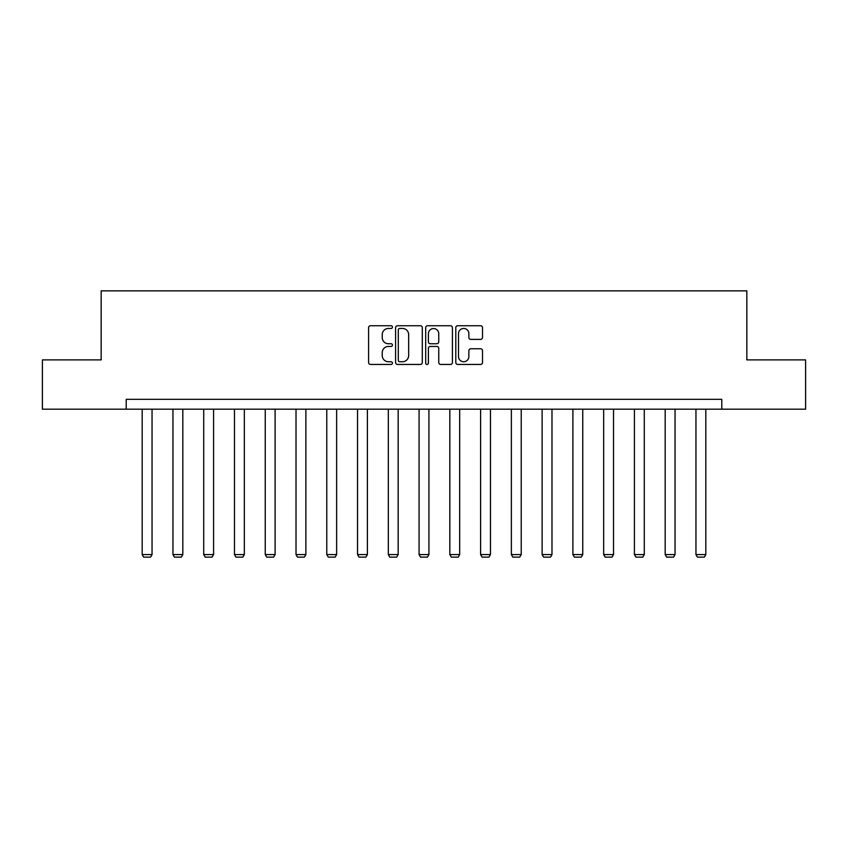 <?xml version="1.0" encoding="UTF-8"?>
<svg xmlns="http://www.w3.org/2000/svg" width="848" height="848" viewBox="0 0 848 848"><rect width="100%" height="100%" fill="white"/><g stroke="black" fill="none" stroke-linecap="round" stroke-linejoin="round"><path stroke-width="1.27" d="M392.444 327.095A1.357 1.357 0 0 0 391.098 325.738L370.523 325.738A1.94 1.94 0 0 0 368.594 327.678L368.594 362.52A1.94 1.94 0 0 0 370.523 364.449L391.098 364.449A1.357 1.357 0 0 0 392.444 363.103A1.357 1.357 0 0 0 391.098 361.746L388.426 361.746A6.19 6.19 0 0 1 382.236 355.545L382.236 352.641A6.19 6.19 0 0 1 388.426 346.45L391.098 346.45A1.357 1.357 0 0 0 392.444 345.094A1.357 1.357 0 0 0 391.098 343.737L388.426 343.737A6.19 6.19 0 0 1 382.236 337.546L382.236 334.642A6.19 6.19 0 0 1 388.426 328.452L391.098 328.452A1.357 1.357 0 0 0 392.444 327.095M480.572 339.391A1.94 1.94 0 0 0 482.512 337.451L482.512 327.678A1.94 1.94 0 0 0 480.572 325.738L457.729 325.738A1.94 1.94 0 0 0 455.789 327.678L455.789 362.52A1.94 1.94 0 0 0 457.729 364.449L480.572 364.449A1.94 1.94 0 0 0 482.512 362.52L482.512 350.712A1.94 1.94 0 0 0 480.572 348.772L470.799 348.772A1.94 1.94 0 0 0 468.859 350.712L468.859 356.563A5.183 5.183 0 0 1 463.686 361.746A5.183 5.183 0 0 1 458.503 356.563L458.503 333.624A5.183 5.183 0 0 1 463.686 328.452A5.183 5.183 0 0 1 468.859 333.624L468.859 337.451A1.94 1.94 0 0 0 470.799 339.391L480.572 339.391M126.214 409.192L42.4 409.192L42.4 359.891L101.166 359.891L101.166 290.864L746.834 290.864L746.834 359.891L805.6 359.891L805.6 409.192L721.786 409.192L721.786 399.334L126.214 399.334L126.214 409.192L721.786 409.192M422.304 327.678A1.94 1.94 0 0 0 420.375 325.738L397.532 325.738A1.94 1.94 0 0 0 395.592 327.678L395.592 362.52A1.94 1.94 0 0 0 397.532 364.449L420.375 364.449A1.94 1.94 0 0 0 422.304 362.52L422.304 327.678M427.625 325.738L450.468 325.738A1.94 1.94 0 0 1 452.408 327.678L452.408 362.52A1.94 1.94 0 0 1 450.468 364.449L440.695 364.449A1.94 1.94 0 0 1 438.755 362.52L438.755 348.39A1.94 1.94 0 0 0 436.826 346.45L430.339 346.45A1.94 1.94 0 0 0 428.399 348.39L428.399 363.103A1.357 1.357 0 0 1 427.053 364.449A1.357 1.357 0 0 1 425.696 363.103L425.696 327.678A1.94 1.94 0 0 1 427.625 325.738M399.662 328.452A1.357 1.357 0 0 0 398.306 329.808L398.306 360.389A1.357 1.357 0 0 0 399.662 361.746L402.461 361.746A6.19 6.19 0 0 0 408.662 355.545L408.662 334.642A6.19 6.19 0 0 0 402.461 328.452L399.662 328.452M438.755 333.72A5.183 5.183 0 0 0 433.582 328.547A5.183 5.183 0 0 0 428.399 333.72L428.399 341.808A1.94 1.94 0 0 0 430.339 343.737L436.826 343.737A1.94 1.94 0 0 0 438.755 341.808L438.755 333.72M152.046 409.192L152.046 554.571L142.188 554.571L142.188 409.192M152.046 554.571L150.573 557.136L143.662 557.136L142.188 554.571M182.818 409.192L182.818 554.571L172.95 554.571L172.95 409.192M182.818 554.571L181.334 557.136L174.434 557.136L172.95 554.571M213.579 409.192L213.579 554.571L203.721 554.571L203.721 409.192M213.579 554.571L212.095 557.136L205.195 557.136L203.721 554.571M244.341 409.192L244.341 554.571L234.483 554.571L234.483 409.192M244.341 554.571L242.867 557.136L235.956 557.136L234.483 554.571M275.102 409.192L275.102 554.571L265.244 554.571L265.244 409.192M275.102 554.571L273.628 557.136L266.728 557.136L265.244 554.571M305.874 409.192L305.874 554.571L296.016 554.571L296.016 409.192M305.874 554.571L304.39 557.136L297.489 557.136L296.016 554.571M336.635 409.192L336.635 554.571L326.777 554.571L326.777 409.192M336.635 554.571L335.161 557.136L328.25 557.136L326.777 554.571M367.396 409.192L367.396 554.571L357.538 554.571L357.538 409.192M367.396 554.571L365.923 557.136L359.022 557.136L357.538 554.571M398.168 409.192L398.168 554.571L388.31 554.571L388.31 409.192M398.168 554.571L396.684 557.136L389.783 557.136L388.31 554.571M428.929 409.192L428.929 554.571L419.071 554.571L419.071 409.192M428.929 554.571L427.456 557.136L420.544 557.136L419.071 554.571M459.69 409.192L459.69 554.571L449.832 554.571L449.832 409.192M459.69 554.571L458.217 557.136L451.316 557.136L449.832 554.571M490.462 409.192L490.462 554.571L480.604 554.571L480.604 409.192M490.462 554.571L488.978 557.136L482.077 557.136L480.604 554.571M521.223 409.192L521.223 554.571L511.365 554.571L511.365 409.192M521.223 554.571L519.75 557.136L512.839 557.136L511.365 554.571M551.984 409.192L551.984 554.571L542.126 554.571L542.126 409.192M551.984 554.571L550.511 557.136L543.61 557.136L542.126 554.571M582.756 409.192L582.756 554.571L572.898 554.571L572.898 409.192M582.756 554.571L581.272 557.136L574.372 557.136L572.898 554.571M613.517 409.192L613.517 554.571L603.659 554.571L603.659 409.192M613.517 554.571L612.044 557.136L605.133 557.136L603.659 554.571M644.279 409.192L644.279 554.571L634.421 554.571L634.421 409.192M644.279 554.571L642.805 557.136L635.905 557.136L634.421 554.571M675.05 409.192L675.05 554.571L665.182 554.571L665.182 409.192M675.05 554.571L673.566 557.136L666.666 557.136L665.182 554.571M705.812 409.192L705.812 554.571L695.954 554.571L695.954 409.192M705.812 554.571L704.338 557.136L697.427 557.136L695.954 554.571"/></g></svg>
